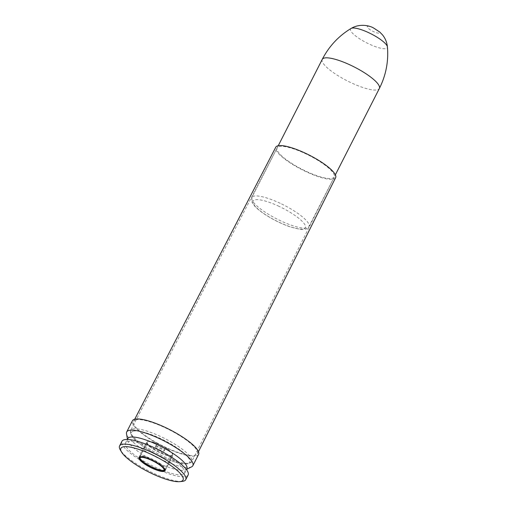 <?xml version="1.0" encoding="UTF-8"?>
<svg xmlns="http://www.w3.org/2000/svg" width="507" height="507" viewBox="0 0 507 507"><rect width="100%" height="100%" fill="white"/><g stroke="black" fill="none" stroke-linecap="round" stroke-linejoin="round"><path stroke-width="0.38" stroke-dasharray="2.54 1.9" d="M188.129 474.983A37.131 9.012 27 0 1 150.953 466.161A37.131 9.012 27 0 1 121.959 441.267M127.396 441.73A33.177 8.055 27 0 1 162.474 452.954A33.177 8.055 27 0 1 184.599 473.189A33.177 8.055 27 0 1 151.384 465.306A33.177 8.055 27 0 1 125.483 443.067A33.177 8.055 27 0 1 127.396 441.73M186.874 468.722A33.177 8.055 27 0 1 185.758 469.755A33.177 8.055 27 0 1 153.659 460.838A33.177 8.055 27 0 1 127.58 440.114A33.177 8.055 27 0 1 127.758 438.599M191.614 466.852A37.131 9.012 27 0 1 155.687 456.864A37.131 9.012 27 0 1 126.49 433.669M198.586 454.456A37.131 9.012 27 0 1 161.41 445.628A37.131 9.012 27 0 1 132.416 420.74M135.68 419.916A35.788 8.689 27 0 1 173.495 432.002A35.788 8.689 27 0 1 197.394 453.835A35.788 8.689 27 0 1 161.556 445.336A35.788 8.689 27 0 1 133.626 421.336A35.788 8.689 27 0 1 135.68 419.916M335.634 177.678A33.589 8.15 27 0 1 302.001 169.712A33.589 8.15 27 0 1 275.783 147.182M278.996 146.605A32.049 7.782 27 0 1 312.857 157.43A32.049 7.782 27 0 1 334.265 176.981A32.049 7.782 27 0 1 302.166 169.376A32.049 7.782 27 0 1 277.145 147.879A32.049 7.782 27 0 1 278.996 146.605M156.441 444.969A4.886 1.185 27 0 1 161.613 446.623A4.886 1.185 27 0 1 164.87 449.608A4.886 1.185 27 0 1 159.978 448.442A4.886 1.185 27 0 1 156.162 445.165A4.886 1.185 27 0 1 156.441 444.969M155.769 446.299A4.886 1.185 27 0 1 160.934 447.954A4.886 1.185 27 0 1 164.192 450.932A4.886 1.185 27 0 1 159.299 449.772A4.886 1.185 27 0 1 155.484 446.496A4.886 1.185 27 0 1 155.769 446.299M147.619 441.47A14.659 3.562 27 0 1 163.121 446.426A14.659 3.562 27 0 1 172.9 455.368A14.659 3.562 27 0 1 158.222 451.883A14.659 3.562 27 0 1 146.776 442.06A14.659 3.562 27 0 1 147.619 441.47M182.102 481.416A37.131 9.012 27 0 1 148.57 470.832A37.131 9.012 27 0 1 120.298 449.924M373.31 27.834A6.813 1.654 -153 0 0 368.063 28.126A6.813 1.654 -153 0 0 378.653 33.113A6.813 1.654 -153 0 0 373.31 27.834M171.309 455.654A13.962 3.391 -153 0 0 172.279 455.052A13.962 3.391 -153 0 0 161.378 445.691A13.962 3.391 -153 0 0 147.398 442.377A13.962 3.391 -153 0 0 156.505 450.78A13.962 3.391 -153 0 0 171.309 455.654M171.879 456.002A14.659 3.562 27 0 1 156.333 450.881A14.659 3.562 27 0 1 146.776 442.06A14.659 3.562 27 0 1 161.454 445.545A14.659 3.562 27 0 1 172.9 455.368A14.659 3.562 27 0 1 171.879 456.002M132.6 429.093A34.318 8.327 27 0 1 168.863 440.684A34.318 8.327 27 0 1 191.779 461.617A34.318 8.327 27 0 1 157.417 453.473A34.318 8.327 27 0 1 130.629 430.456A34.318 8.327 27 0 1 132.6 429.093M133.202 431.184A32.784 7.96 27 0 1 183.661 452.846A32.784 7.96 27 0 1 164.686 458.132A32.784 7.96 27 0 1 133.202 431.184M351.098 28.443A20.622 5.007 -153 0 0 366.656 42.829A20.622 5.007 -153 0 0 387.424 46.948L387.424 46.955M322.237 59.389A32.049 7.782 -153 0 0 347.263 80.867A32.049 7.782 -153 0 0 379.356 88.491M280.276 203.32A32.049 7.782 -153 0 0 251.865 197.502A32.049 7.782 -153 0 0 276.892 218.986A32.049 7.782 -153 0 0 308.978 226.604A32.049 7.782 -153 0 0 280.276 203.32M279.103 206.381A29.362 7.13 -153 0 0 256.472 207.636A29.362 7.13 -153 0 0 302.134 229.126A29.362 7.13 -153 0 0 279.103 206.381M163.4 470.293A13.543 3.289 27 0 1 142.461 461.085A13.543 3.289 27 0 1 150.966 459.298A13.543 3.289 27 0 1 163.4 470.293M163.926 470.135A13.962 3.391 -153 0 0 164.902 469.533A13.962 3.391 -153 0 0 154.001 460.179A13.962 3.391 -153 0 0 140.021 456.858A13.962 3.391 -153 0 0 149.121 465.261A13.962 3.391 -153 0 0 163.926 470.135M164.502 470.483A14.659 3.562 -153 0 0 165.523 469.85A14.659 3.562 -153 0 0 154.077 460.026A14.659 3.562 -153 0 0 139.4 456.541A14.659 3.562 -153 0 0 148.957 465.363A14.659 3.562 -153 0 0 164.502 470.483M184.599 473.189L186.443 469.583M125.483 443.067L127.32 439.461M185.758 469.755L186.551 469.362M127.58 440.114L127.434 439.239M134.729 419.2L133.626 421.336M198.471 451.68L197.394 453.835M277.145 147.879L130.629 430.456L130.787 434.499L134.349 439.265C141.529 446.147 151.802 452.517 165.162 458.385C171.962 461.262 177.773 463.068 182.59 463.804L188.395 463.867L191.779 461.617L334.265 176.981M164.192 450.932L164.87 449.608M155.484 446.496L156.162 445.165M165.029 470.819L172.9 455.368L165.13 470.376M138.905 457.504L146.776 442.06L139.203 457.168M278.248 145.724L251.865 197.502L251.985 202.217L254.653 206.064C257.841 209.499 262.575 213.105 268.856 216.876C275.998 221.109 283.128 224.455 290.245 226.908L300.474 229.386C305.442 229.76 308.281 228.828 308.978 226.604L335.361 174.826M147.398 442.377L140.021 456.858C140.578 458.639 137.853 456.775 143.703 462.137C146.91 464.754 154.831 469.013 160.687 470.204L163.672 470.338L164.902 469.533L172.279 455.052"/><path stroke-width="0.76" d="M121.566 452.067L120.298 449.924A37.131 9.012 27 0 1 119.576 445.945L121.959 441.267A37.131 9.012 27 0 1 124.101 439.778A37.131 9.012 27 0 1 163.362 452.333A37.131 9.012 27 0 1 188.129 474.983L185.746 479.66A37.131 9.012 27 0 1 182.102 481.416L179.624 481.65A34.888 8.467 27 0 1 148.12 471.706A34.888 8.467 27 0 1 121.566 452.067A34.888 8.467 27 0 1 122.897 446.921A34.888 8.467 27 0 1 165.168 461.839A34.888 8.467 27 0 1 179.624 481.65M127.32 439.461L127.758 438.599A33.177 8.055 27 0 1 129.672 437.268A33.177 8.055 27 0 1 164.75 448.486A33.177 8.055 27 0 1 186.874 468.722L186.443 469.583M127.434 439.239L126.49 433.669A37.131 9.012 27 0 1 126.693 431.977A37.131 9.012 27 0 1 128.835 430.481A37.131 9.012 27 0 1 168.096 443.042A37.131 9.012 27 0 1 192.863 465.692A37.131 9.012 27 0 1 191.614 466.852L186.551 469.362M126.693 431.977L132.416 420.74A37.131 9.012 27 0 1 134.558 419.251A37.131 9.012 27 0 1 173.825 431.806A37.131 9.012 27 0 1 198.586 454.456L192.863 465.692M134.729 419.2L275.783 147.182A33.589 8.15 27 0 1 277.716 145.845A33.589 8.15 27 0 1 313.199 157.189A33.589 8.15 27 0 1 335.634 177.678L198.471 451.68M139.748 456.915A14.659 3.562 27 0 1 155.25 461.877A14.659 3.562 27 0 1 165.029 470.819A14.659 3.562 27 0 1 150.351 467.334A14.659 3.562 27 0 1 138.905 457.504A14.659 3.562 27 0 1 139.748 456.915M119.576 445.945A37.131 9.012 27 0 1 121.718 444.449A37.131 9.012 27 0 1 160.979 457.01A37.131 9.012 27 0 1 185.746 479.66M368.83 32.752A20.622 5.007 -153 0 0 351.098 28.443C359.583 23.398 369.007 25.464 373.266 27.809L379.756 32.023L382.62 35.021C385.377 38.494 386.98 42.468 387.424 46.955A20.622 5.007 -153 0 0 368.83 32.752M387.424 46.955C388.647 61.493 385.954 75.34 379.356 88.491A32.049 7.782 -153 0 0 350.654 65.207A32.049 7.782 -153 0 0 322.237 59.389C328.999 46.321 338.619 36.003 351.098 28.443M163.089 470.895A13.543 3.289 27 0 1 142.15 461.687A13.543 3.289 27 0 1 150.661 459.906A13.543 3.289 27 0 1 163.089 470.895M322.237 59.389L278.248 145.724M379.356 88.491L335.361 174.826M139.203 457.168L139.945 459.456L142.999 462.473L150.573 467.181L158.431 470.369L162.817 471.123L165.13 470.376"/></g></svg>
